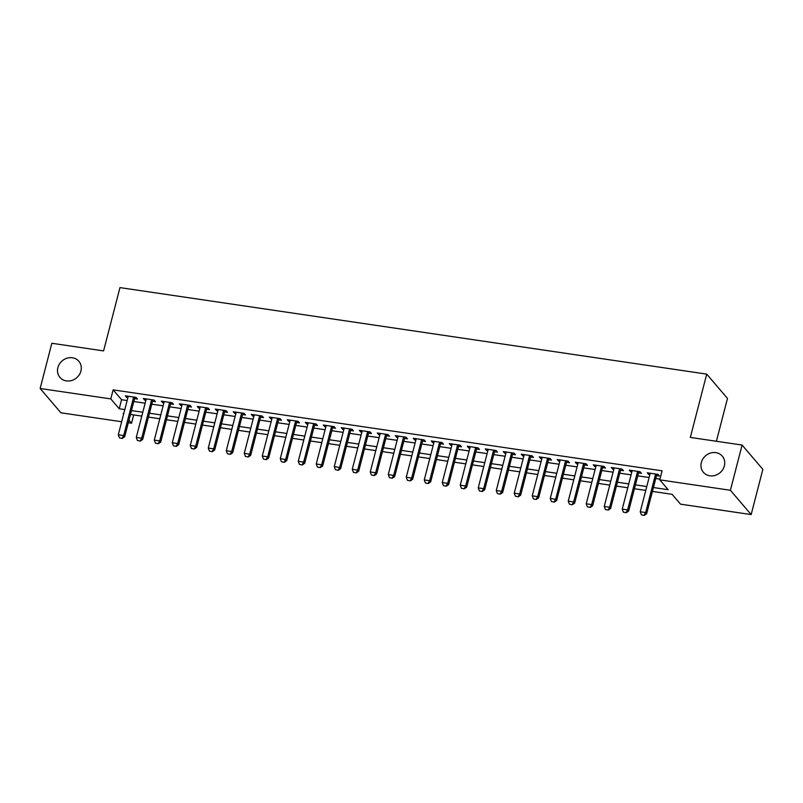 <?xml version="1.0" encoding="UTF-8"?>
<svg xmlns="http://www.w3.org/2000/svg" width="803" height="803" viewBox="0 0 803 803"><rect width="100%" height="100%" fill="white"/><g stroke="black" fill="none" stroke-linecap="round" stroke-linejoin="round"><path stroke-width="1.2" d="M80.912 371.036A12.436 11.132 139.5 0 1 71.758 380.481A12.436 11.132 139.5 0 1 59.944 377.41A12.436 11.132 139.5 0 1 57.876 367.633A12.436 11.132 139.5 0 1 67.04 358.188A12.436 11.132 139.5 0 1 78.845 361.26A12.436 11.132 139.5 0 1 80.912 371.036M724.366 465.911A12.436 11.132 139.5 0 1 715.202 475.366A12.436 11.132 139.5 0 1 703.398 472.294A12.436 11.132 139.5 0 1 701.32 462.518A12.436 11.132 139.5 0 1 710.484 453.063A12.436 11.132 139.5 0 1 722.298 456.134A12.436 11.132 139.5 0 1 724.366 465.911M716.396 441.269L727.478 398.418L706.72 374.118L119.958 287.604L103.587 350.911L51.844 343.272L40.15 388.491L110.794 398.91L119.215 408.757L124.796 409.59M706.72 374.118L690.339 437.424L742.092 445.053L762.85 469.353L751.156 514.572L680.512 504.154L672.091 494.307L652.427 491.406M133.699 414.91L131.551 423.211L128.319 422.729M121.654 421.746L60.908 412.792L40.15 388.491M134.553 398.619L137.504 399.061L136.098 397.415L125.298 395.819L126.703 397.465L127.888 397.636M152.55 401.279L155.501 401.711L154.096 400.075L143.295 398.479L144.701 400.115L145.885 400.296M170.557 403.929L173.498 404.361L172.093 402.725L161.303 401.129L162.698 402.775L163.882 402.945M188.554 406.589L191.495 407.021L190.1 405.374L179.3 403.789L180.695 405.425L181.89 405.605M206.552 409.239L209.493 409.671L208.097 408.034L197.297 406.438L198.702 408.085L199.887 408.255M224.549 411.889L227.5 412.33L226.095 410.684L215.294 409.088L216.7 410.734L217.884 410.905M242.546 414.549L245.497 414.98L244.092 413.344L233.292 411.748L234.697 413.384L235.881 413.565M260.543 417.199L263.494 417.63L262.089 415.994L251.289 414.398L252.694 416.044L253.878 416.215M278.541 419.859L281.492 420.29L280.086 418.644L269.286 417.058L270.691 418.694L271.876 418.875M296.548 422.508L299.489 422.94L298.084 421.304L287.283 419.708L288.689 421.354L289.873 421.525M314.545 425.158L317.486 425.6L316.081 423.954L305.291 422.358L306.686 424.004L307.87 424.175M332.542 427.818L335.483 428.25L334.088 426.614L323.288 425.018L324.683 426.654L325.877 426.835M350.54 430.468L353.481 430.9L352.085 429.264L341.285 427.668L342.69 429.314L343.875 429.485M368.537 433.128L371.488 433.56L370.083 431.914L359.282 430.328L360.688 431.964L361.872 432.144M386.534 435.778L389.485 436.21L388.08 434.574L377.28 432.978L378.685 434.624L379.869 434.794M404.531 438.428L407.482 438.87L406.077 437.223L395.277 435.627L396.682 437.274L397.866 437.444M422.529 441.088L425.48 441.52L424.074 439.883L413.274 438.287L414.679 439.924L415.864 440.104M440.536 443.738L443.477 444.169L442.072 442.533L431.281 440.937L432.676 442.583L433.861 442.754M458.533 446.398L461.474 446.829L460.079 445.183L449.279 443.597L450.674 445.233L451.868 445.414M476.53 449.048L479.471 449.479L478.076 447.843L467.276 446.247L468.681 447.893L469.865 448.064M494.528 451.698L497.479 452.139L496.073 450.493L485.273 448.907L486.678 450.543L487.863 450.714M512.525 454.357L515.476 454.789L514.071 453.153L503.27 451.557L504.675 453.193L505.86 453.374M530.522 457.007L533.473 457.439L532.068 455.803L521.267 454.207L522.673 455.853L523.857 456.024M548.519 459.667L551.47 460.099L550.065 458.453L539.265 456.867L540.67 458.503L541.854 458.684M566.527 462.317L569.468 462.749L568.062 461.113L557.262 459.517L558.667 461.163L559.852 461.334M584.524 464.967L587.465 465.409L586.06 463.763L575.269 462.177L576.664 463.813L577.849 463.983M602.521 467.627L605.462 468.059L604.067 466.423L593.266 464.827L594.662 466.463L595.856 466.643M620.518 470.277L623.459 470.719L622.064 469.072L611.264 467.476L612.669 469.123L613.853 469.293M638.515 472.937L641.467 473.368L640.061 471.722L629.261 470.136L630.666 471.773L631.851 471.953M653.421 487.531L668.166 489.71L659.755 479.853L662.094 470.819L113.133 389.867L121.554 399.713L127.135 400.546M133.81 401.52L145.142 403.196M151.807 404.18L163.139 405.846M169.804 406.83L181.137 408.506M187.802 409.49L199.134 411.156M205.799 412.14L217.131 413.816M223.796 414.79L235.128 416.466M241.793 417.45L253.126 419.116M259.801 420.099L271.123 421.776M277.798 422.759L289.13 424.426M295.795 425.409L307.127 427.086M313.792 428.069L325.125 429.735M331.79 430.719L343.122 432.385M349.787 433.369L361.119 435.045M367.784 436.029L379.116 437.695M385.781 438.679L397.114 440.355M403.789 441.339L415.121 443.005M421.786 443.989L433.118 445.655M439.783 446.639L451.115 448.315M457.78 449.299L469.113 450.965M475.777 451.948L487.11 453.625M493.775 454.608L505.107 456.275M511.772 457.258L523.104 458.925M529.769 459.908L541.102 461.584M547.776 462.568L559.109 464.234M565.774 465.218L577.106 466.894M583.771 467.878L595.103 469.544M601.768 470.528L613.101 472.194M619.765 473.178L631.098 474.854M637.763 475.838L649.095 477.504M655.76 478.488L659.946 479.11M656.513 475.587L659.464 476.018L658.058 474.382L647.258 472.786L648.663 474.432L649.848 474.603M742.092 445.053L730.399 490.272L751.156 514.572M113.133 389.867L110.794 398.91M659.755 479.853L730.399 490.272M131.471 410.564L142.804 412.24M149.468 413.224L160.801 414.89M167.466 415.874L178.798 417.55M185.463 418.534L196.795 420.2M203.46 421.184L214.792 422.86M221.457 423.833L232.79 425.51M239.455 426.493L250.787 428.16M257.452 429.143L268.784 430.82M275.459 431.803L286.791 433.469M293.456 434.453L304.789 436.129M311.454 437.113L322.786 438.779M329.451 439.763L340.783 441.429M347.448 442.413L358.78 444.089M365.445 445.073L376.778 446.739M383.443 447.723L394.775 449.399M401.45 450.383L412.772 452.049M419.447 453.033L430.779 454.699M437.444 455.682L448.777 457.359M455.442 458.342L466.774 460.009M473.439 460.992L484.771 462.669M491.436 463.652L502.768 465.318M509.433 466.302L520.766 467.968M527.43 468.952L538.763 470.628M545.438 471.612L556.77 473.278M563.435 474.262L574.767 475.938M581.432 476.922L592.765 478.588M599.429 479.572L610.762 481.238M617.427 482.222L628.759 483.898M635.424 484.882L646.756 486.548M123.803 413.455L123.14 413.354L123.662 413.977M128.982 420.19L131.551 423.211M645.763 490.422L634.43 488.746M627.755 487.762L616.423 486.096M609.758 485.112L598.426 483.436M591.761 482.462L580.428 480.786M573.764 479.803L562.431 478.136M555.766 477.153L544.434 475.476M537.769 474.493L526.437 472.826M519.772 471.843L508.44 470.167M501.765 469.193L490.442 467.517M483.767 466.533L472.435 464.867M465.77 463.883L454.438 462.207M447.773 461.223L436.441 459.557M429.776 458.573L418.443 456.897M411.778 455.913L400.446 454.247M393.781 453.263L382.449 451.597M375.784 450.613L364.452 448.937M357.777 447.954L346.444 446.287M339.779 445.304L328.447 443.627M321.782 442.644L310.45 440.977M303.785 439.994L292.453 438.328M285.788 437.344L274.455 435.668M267.79 434.684L256.458 433.018M249.793 432.034L238.461 430.358M231.786 429.374L220.464 427.708M213.789 426.724L202.456 425.058M195.791 424.074L184.459 422.398M177.794 421.414L166.462 419.748M159.797 418.764L148.465 417.088M141.8 416.105L130.467 414.438M121.554 399.713L119.215 408.757M649.015 473.047L648.663 474.432M631.017 470.397L630.666 471.773M613.02 467.737L612.669 469.123M595.023 465.088L594.662 466.463M577.026 462.428L576.664 463.813M559.029 459.778L558.667 461.163M541.031 457.128L540.67 458.503M523.034 454.468L522.673 455.853M505.027 451.818L504.675 453.193M487.03 449.158L486.678 450.543M469.032 446.508L468.681 447.893M451.035 443.858L450.674 445.233M433.038 441.198L432.676 442.583M415.041 438.548L414.679 439.924M397.043 435.888L396.682 437.274M379.036 433.239L378.685 434.624M361.039 430.589L360.688 431.964M343.042 427.929L342.69 429.314M325.044 425.279L324.683 426.654M307.047 422.619L306.686 424.004M289.05 419.969L288.689 421.354M271.053 417.319L270.691 418.694M253.055 414.659L252.694 416.044M235.048 412.009L234.697 413.384M217.051 409.349L216.7 410.734M199.054 406.699L198.702 408.085M181.056 404.05L180.695 405.425M163.059 401.39L162.698 402.775M145.062 398.74L144.701 400.115M127.065 396.08L126.703 397.465M641.396 514.803L644.267 515.396L641.396 514.803L640.242 511.762L650.209 473.218M655.609 474.021L645.642 512.555L646.646 513.739L644.267 515.396M656.874 474.202L646.646 513.739M640.242 511.762L645.642 512.555L644.096 515.205M623.399 512.153L626.27 512.746L623.399 512.153L622.245 509.112L632.202 470.568M637.602 471.361L627.635 509.905L628.649 511.089L626.27 512.746M638.877 471.552L628.649 511.089M622.245 509.112L627.635 509.905L626.099 512.545M605.402 509.493L608.272 510.096L605.402 509.493L604.237 506.452L614.205 467.918M619.605 468.711L609.638 507.245L610.651 508.429L608.272 510.096M620.88 468.902L610.651 508.429M604.237 506.452L609.638 507.245L608.102 509.895M587.405 506.844L590.275 507.436L587.405 506.844L586.24 503.802L596.207 465.258M601.608 466.061L591.64 504.595L592.654 505.78L590.275 507.436M602.872 466.242L592.654 505.78M586.24 503.802L591.64 504.595L590.105 507.245M569.407 504.184L572.278 504.786L569.407 504.184L568.243 501.142L578.21 462.608M583.61 463.401L573.643 501.945L574.657 503.12L572.278 504.786M584.875 463.592L574.657 503.12M568.243 501.142L573.643 501.945L572.107 504.585M551.41 501.534L554.281 502.126L551.41 501.534L550.246 498.492L560.213 459.948M565.613 460.751L555.646 499.285L556.66 500.47L554.281 502.126M566.878 460.932L556.66 500.47M550.246 498.492L555.646 499.285L554.11 501.935M533.413 498.884L536.274 499.476L533.413 498.884L532.248 495.832L542.216 457.298M547.616 458.091L537.649 496.635L538.652 497.82L536.274 499.476M548.881 458.282L538.652 497.82M532.248 495.832L537.649 496.635L536.113 499.275M515.416 496.224L518.276 496.826L515.416 496.224L514.251 493.183L524.218 454.649M529.619 455.442L519.651 493.975L520.655 495.16L518.276 496.826M530.883 455.632L520.655 495.16M514.251 493.183L519.651 493.975L518.116 496.625M497.408 493.574L500.279 494.166L497.408 493.574L496.254 490.533L506.221 451.989M511.611 452.792L501.654 491.326L502.658 492.51L500.279 494.166M512.886 452.972L502.658 492.51M496.254 490.533L501.654 491.326L500.108 493.975M479.411 490.914L482.282 491.516L479.411 490.914L478.247 487.873L488.214 449.339M493.614 450.132L483.647 488.676L484.661 489.85L482.282 491.516M494.889 450.322L484.661 489.85M478.247 487.873L483.647 488.676L482.111 491.316M461.414 488.264L464.285 488.856L461.414 488.264L460.249 485.223L470.217 446.679M475.617 447.482L465.65 486.016L466.663 487.2L464.285 488.856M476.882 447.662L466.663 487.2M460.249 485.223L465.65 486.016L464.114 488.666M443.417 485.614L446.287 486.206L443.417 485.614L442.252 482.563L452.219 444.029M457.62 444.822L447.652 483.366L448.666 484.55L446.287 486.206M458.884 445.013L448.666 484.55M442.252 482.563L447.652 483.366L446.117 486.006M425.419 482.954L428.29 483.557L425.419 482.954L424.255 479.913L434.222 441.379M439.622 442.172L429.655 480.706L430.669 481.89L428.29 483.557M440.887 442.363L430.669 481.89M424.255 479.913L429.655 480.706L428.119 483.356M407.422 480.304L410.283 480.897L407.422 480.304L406.258 477.263L416.225 438.719M421.625 439.522L411.658 478.056L412.662 479.24L410.283 480.897M422.89 439.703L412.662 479.24M406.258 477.263L411.658 478.056L410.122 480.696M389.425 477.644L392.286 478.247L389.425 477.644L388.261 474.603L398.228 436.069M403.628 436.862L393.661 475.406L394.664 476.58L392.286 478.247M404.893 437.053L394.664 476.58M388.261 474.603L393.661 475.406L392.125 478.046M371.418 474.995L374.288 475.587L371.418 474.995L370.263 471.953L380.231 433.409M385.631 434.212L375.663 472.746L376.667 473.931L374.288 475.587M386.895 434.393L376.667 473.931M370.263 471.953L375.663 472.746L374.118 475.396M353.42 472.345L356.291 472.937L353.42 472.345L352.266 469.293L362.223 430.759M367.623 431.552L357.656 470.096L358.67 471.281L356.291 472.937M368.898 431.743L358.67 471.281M352.266 469.293L357.656 470.096L356.12 472.736M335.423 469.685L338.294 470.287L335.423 469.685L334.259 466.643L344.226 428.109M349.626 428.902L339.659 467.436L340.673 468.621L338.294 470.287M350.901 429.093L340.673 468.621M334.259 466.643L339.659 467.436L338.123 470.086M317.426 467.035L320.297 467.627L317.426 467.035L316.262 463.993L326.229 425.449M331.629 426.242L321.662 464.786L322.676 465.971L320.297 467.627M332.894 426.433L322.676 465.971M316.262 463.993L321.662 464.786L320.126 467.426M299.429 464.375L302.299 464.977L299.429 464.375L298.264 461.334L308.232 422.8M313.632 423.593L303.664 462.137L304.678 463.311L302.299 464.977M314.896 423.783L304.678 463.311M298.264 461.334L303.664 462.137L302.129 464.776M281.431 461.725L284.302 462.317L281.431 461.725L280.267 458.684L290.234 420.14M295.634 420.943L285.667 459.477L286.681 460.661L284.302 462.317M296.899 421.123L286.681 460.661M280.267 458.684L285.667 459.477L284.132 462.126M263.434 459.075L266.295 459.667L263.434 459.075L262.27 456.024L272.237 417.49M277.637 418.283L267.67 456.827L268.674 458.011L266.295 459.667M278.902 418.473L268.674 458.011M262.27 456.024L267.67 456.827L266.134 459.467M245.437 456.415L248.298 457.007L245.437 456.415L244.273 453.374L254.24 414.84M259.64 415.633L249.673 454.167L250.677 455.351L248.298 457.007M260.905 415.813L250.677 455.351M244.273 453.374L249.673 454.167L248.137 456.817M227.43 453.765L230.3 454.357L227.43 453.765L226.275 450.724L236.243 412.18M241.633 412.973L231.676 451.517L232.679 452.701L230.3 454.357M242.907 413.164L232.679 452.701M226.275 450.724L231.676 451.517L230.13 454.157M209.432 451.105L212.303 451.708L209.432 451.105L208.268 448.064L218.235 409.53M223.636 410.323L213.668 448.867L214.682 450.041L212.303 451.708M224.91 410.514L214.682 450.041M208.268 448.064L213.668 448.867L212.133 451.507M191.435 448.455L194.306 449.048L191.435 448.455L190.271 445.414L200.238 406.87M205.638 407.673L195.671 446.207L196.685 447.391L194.306 449.048M206.903 407.854L196.685 447.391M190.271 445.414L195.671 446.207L194.135 448.857M173.438 445.806L176.309 446.398L173.438 445.806L172.274 442.754L182.241 404.22M187.641 405.013L177.674 443.557L178.688 444.742L176.309 446.398M188.906 405.204L178.688 444.742M172.274 442.754L177.674 443.557L176.138 446.197M155.441 443.146L158.311 443.738L155.441 443.146L154.276 440.104L164.244 401.57M169.644 402.363L159.677 440.897L160.69 442.082L158.311 443.738M170.909 402.544L160.69 442.082M154.276 440.104L159.677 440.897L158.141 443.547M137.443 440.496L140.314 441.088L137.443 440.496L136.279 437.454L146.246 398.91M151.647 399.703L141.679 438.247L142.683 439.432L140.314 441.088M152.911 399.894L142.683 439.432M136.279 437.454L141.679 438.247L140.144 440.887M119.446 437.836L122.307 438.438L119.446 437.836L118.282 434.794L128.249 396.26M133.649 397.053L123.682 435.597L124.686 436.772L122.307 438.438M134.914 397.244L124.686 436.772M118.282 434.794L123.682 435.597L122.146 438.237"/></g></svg>
